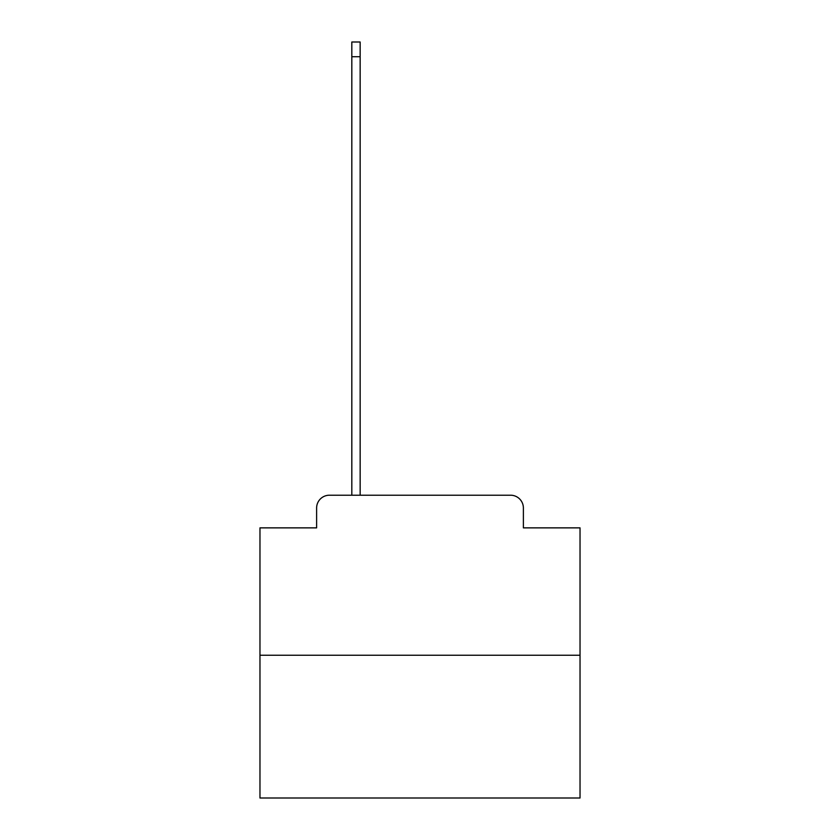 <?xml version="1.0" encoding="UTF-8"?>
<svg xmlns="http://www.w3.org/2000/svg" width="840" height="840" viewBox="0 0 840 840"><rect width="100%" height="100%" fill="white"/><g stroke="black" fill="none" stroke-linecap="round" stroke-linejoin="round"><path stroke-width="1.26" d="M316.617 508.022L316.617 527.867L316.617 508.022A12.8 12.8 0 0 1 329.417 495.212L351.824 495.212L351.824 42L360.15 42L360.15 495.212L370.072 495.212M580.03 655.252L259.97 655.252L259.97 798L580.03 798L580.03 527.867L523.383 527.867L523.383 508.022A12.8 12.8 0 0 0 510.584 495.212L329.417 495.212M259.97 655.252L259.97 527.867L316.617 527.867M469.928 495.212L510.584 495.212M523.383 527.867L523.383 508.022M351.824 56.721L360.15 56.721"/></g></svg>
